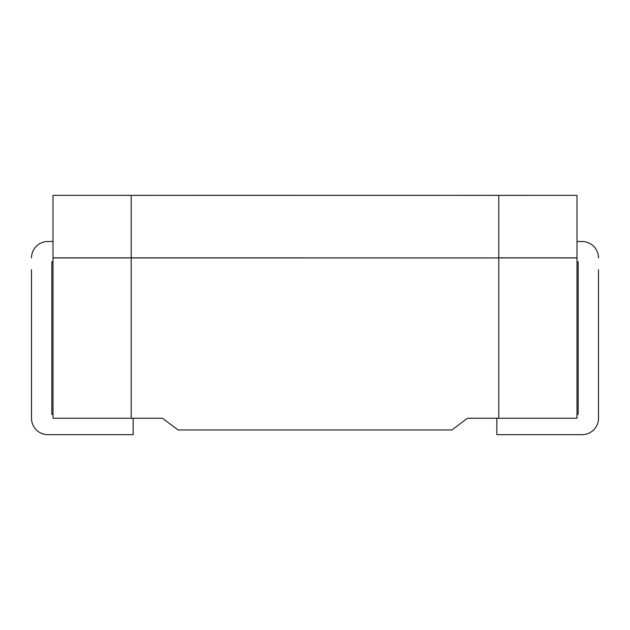 <?xml version="1.0" encoding="UTF-8"?>
<svg xmlns="http://www.w3.org/2000/svg" width="630" height="630" viewBox="0 0 630 630"><rect width="100%" height="100%" fill="white"/><g stroke="black" fill="none" stroke-linecap="round" stroke-linejoin="round"><path stroke-width="0.94" d="M124.693 195.363L100.839 195.363M124.693 195.331L137.742 195.363M137.742 195.331L156.027 195.363M156.027 195.331L181.55 195.363M181.55 195.331L190.906 195.363M131.213 195.363L131.213 257.843L53.007 257.843L53.007 195.363L576.993 195.363L576.993 257.843L498.787 257.843L498.787 195.363M190.906 195.331L458.191 195.363M458.191 195.331L482.084 195.363M482.084 195.331L501.543 195.363M501.543 195.331L524.506 195.363M524.506 195.331L529.161 195.363M131.213 418.249L131.213 257.843L576.993 257.922L576.993 418.249L467.507 418.249L451.86 429.983L178.14 429.983L162.493 418.249L53.007 418.249L53.007 257.922L498.787 257.922L498.787 418.249M576.993 241.503L582.073 241.503L576.993 241.503M598.5 269.656L598.5 418.249A16.427 16.427 0 0 1 582.073 434.668L496.834 434.668L496.834 418.249M576.993 261.836L578.167 261.836L578.167 414.335L576.993 414.335M598.5 257.922A16.427 16.427 0 0 0 582.073 241.503M578.167 261.836L578.167 269.656M53.007 241.503L47.927 241.503L53.007 241.503M31.5 269.656L31.5 418.249A16.427 16.427 0 0 0 47.927 434.668L133.166 434.668L133.166 418.249M53.007 261.836L51.833 261.836L51.833 414.335L53.007 414.335M31.5 257.922A16.427 16.427 0 0 1 47.927 241.503M51.833 261.836L51.833 269.656"/></g></svg>
